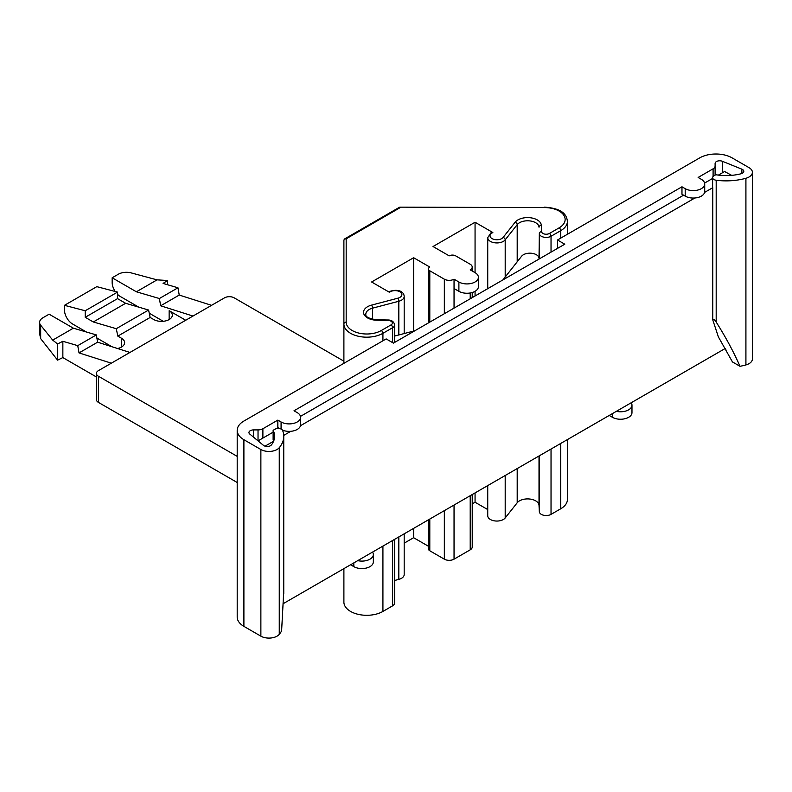 <?xml version="1.0" encoding="UTF-8"?>
<svg xmlns="http://www.w3.org/2000/svg" width="792" height="792" viewBox="0 0 792 792"><rect width="100%" height="100%" fill="white"/><g stroke="black" fill="none" stroke-linecap="round" stroke-linejoin="round"><path stroke-width="1.19" d="M487.733 509.563L475.061 502.247L472.22 503.88M487.733 485.585L487.733 515.77A9.148 5.277 0 0 0 490.416 519.512A9.148 5.277 0 0 0 505.197 517.968L517.196 502.772A11.434 6.603 180 0 1 529.858 499.039A11.434 6.603 180 0 1 539.015 505.326L539.332 511.682A6.861 3.96 0 0 0 541.332 514.374A6.861 3.96 0 0 0 551.034 514.374L560.736 508.771A22.859 13.197 0 0 0 567.428 499.445L567.428 439.58M343.896 568.636L343.896 602.098A22.859 13.197 0 0 0 350.589 611.434A22.859 13.197 0 0 0 382.922 611.434L392.614 605.831A6.861 3.96 0 0 0 394.624 603.039L394.624 539.342M394.624 580.477L398.831 579.378A9.148 5.277 0 0 0 404.187 574.566L404.187 533.828M428.462 546.262L413.632 537.709L404.187 543.163M428.462 519.809L428.462 548.906A4.574 2.643 0 0 0 429.799 550.777L444.342 559.172A6.861 3.96 0 0 0 454.044 559.172L470.21 549.836A6.861 3.96 0 0 0 472.22 547.034L472.22 494.545M544.569 207.583L400.257 207.157L544.569 207.583A20.572 11.88 180 0 1 563.577 214.909A20.572 11.88 180 0 1 559.112 227.858L549.42 233.462A4.574 2.643 180 0 1 544.49 234.046A4.574 2.643 180 0 1 541.609 231.66L541.302 225.304A13.711 7.92 0 0 0 530.313 217.76A13.711 7.92 0 0 0 515.117 222.245L503.118 237.432A6.861 3.96 180 0 1 492.97 239.045A6.861 3.96 180 0 1 492.03 232.987A2.287 1.317 -120 0 0 490.892 232.878L491.693 232.412A2.287 1.317 -120 0 1 492.842 232.521L475.061 222.255L433.026 246.52L449.193 255.856A4.574 2.643 180 0 1 455.657 255.856L470.21 264.251A6.861 3.96 180 0 1 472.22 267.053A6.861 3.96 180 0 1 470.21 269.854L475.061 272.656A11.434 6.603 180 0 1 478.408 277.319A11.434 6.603 180 0 1 471.349 283.417A11.434 6.603 180 0 1 458.895 281.992L454.044 279.19A6.861 3.96 180 0 1 444.342 279.19L444.342 313.721M428.462 322.888L428.462 268.924A4.574 2.643 180 0 0 429.799 270.785L444.342 279.19M428.462 268.924A4.574 2.643 180 0 1 429.799 267.053L413.632 257.727L413.632 331.066M345.035 238.689A2.287 2.287 0 0 0 343.896 240.669L343.896 323.987L343.896 240.669A2.287 1.871 180 0 1 346.183 238.798L400.257 207.583A2.287 1.317 -120 0 0 399.118 207.464L345.035 238.689A2.287 1.317 60 0 1 346.183 238.798L346.183 322.116A20.572 11.88 180 0 0 358.885 333.095A20.572 11.88 180 0 0 381.298 330.521L391 324.918A4.574 2.643 180 0 0 392.02 322.077A4.574 2.643 180 0 0 387.892 320.413L376.873 320.235A13.711 7.92 0 0 1 363.815 313.889A13.711 7.92 0 0 1 371.577 305.108L397.891 298.188A6.861 3.96 180 0 0 400.673 292.327A6.861 3.96 180 0 0 390.189 291.783L389.387 292.248L371.606 281.992L413.632 257.727M478.408 277.319L478.408 286.654A11.434 6.603 0 0 1 471.349 292.753A11.434 6.603 0 0 1 458.895 291.317L454.044 288.516L454.044 308.118M454.044 279.19L454.044 288.516M413.632 528.373L413.632 537.709M391 324.918A2.287 1.317 60 0 1 392.614 327.72L382.922 333.313L382.922 340.788L243.896 421.047A22.859 13.197 180 0 0 237.204 430.373L237.204 617.037A22.859 13.197 0 0 0 243.896 626.363L243.896 439.708L260.875 449.51A11.434 6.603 180 0 0 279.259 447.698A45.718 26.393 180 0 0 283.754 436.283A45.718 26.393 180 0 0 282.655 430.531A4.574 2.643 180 0 0 279.477 428.571A4.574 2.643 180 0 0 274.963 429.244L273.121 430.303A36.581 21.117 0 0 1 274.616 436.283A36.581 21.117 0 0 1 271.408 444.926A4.574 2.643 0 0 1 264.003 445.718A4.574 2.643 0 0 1 263.488 445.361L249.787 434.065A4.574 2.643 0 0 1 248.955 432.551A4.574 2.643 0 0 1 253.529 429.907L258.034 429.907A6.861 3.96 180 0 0 262.885 428.749L277.843 420.107L281.081 421.978A11.434 6.603 180 0 0 293.535 423.403A11.434 6.603 180 0 0 300.594 417.315A11.434 6.603 180 0 0 297.248 412.642L294.01 410.781L681.971 186.793L685.199 188.664A11.434 6.603 180 0 0 697.653 190.09A11.434 6.603 180 0 0 704.712 183.992A11.434 6.603 180 0 0 701.365 179.329L698.128 177.458L713.097 168.825A6.861 3.96 180 0 0 715.107 166.023L715.107 163.419A4.574 2.643 0 0 1 717.572 161.083A4.574 2.643 0 0 1 722.304 161.261L741.866 169.171A4.574 2.643 0 0 1 743.817 171.329A4.574 2.643 0 0 1 741.124 173.745A36.581 21.117 0 0 1 715.8 174.725L713.948 175.794A4.574 2.643 180 0 0 712.612 177.665L712.612 186.991A4.574 2.643 180 0 0 712.77 187.674L704.603 192.397M394.624 336.065L414.869 330.739M502.92 279.903L521.572 256.271A9.148 5.277 180 0 1 531.709 253.282A9.148 5.277 180 0 1 539.035 258.311L539.065 259.033M712.77 187.674L712.77 319.899L718.374 336.887L732.452 361.934L739.995 366.29A45.718 26.393 0 0 0 745.916 364.934A11.434 6.603 0 0 0 752.4 358.984L752.4 172.329A11.434 6.603 180 0 0 749.054 167.666L732.075 157.865A22.859 13.197 180 0 0 699.752 157.865L560.736 238.125L560.736 230.66A22.859 13.197 0 0 0 567.428 221.324C566.696 215.85 564.023 208.484 544.569 207.157M557.499 248.391L557.499 239.986L560.736 238.125M382.922 340.788L386.149 338.917L393.426 343.114L564.775 244.193L557.499 239.986M752.4 172.329A11.434 6.603 180 0 1 745.916 178.279A45.718 26.393 180 0 1 716.186 180.239A4.574 2.643 180 0 1 712.612 177.665M243.896 439.708A22.859 13.197 180 0 1 237.204 430.373M346.183 322.116A2.287 1.871 180 0 0 343.896 323.987L343.896 363.31M96.406 373.448L96.406 399.584A6.861 3.96 0 0 0 98.416 402.385L98.416 376.25A6.861 3.96 180 0 1 96.406 373.448A6.861 3.96 180 0 1 98.416 370.646L129.938 352.45L97.614 342.184L96.337 334.917L73.359 328.185L49.114 314.186L42.946 317.75A11.434 6.603 180 0 0 39.6 322.413A11.434 6.603 180 0 0 40.669 325.205L52.708 340.115L73.359 328.185M343.896 361.182L234.204 297.851A6.861 3.96 180 0 0 224.502 297.851L129.938 352.45M98.416 376.25L237.204 456.38M237.204 482.506L98.416 402.385M475.061 222.255L475.061 272.656M475.061 291.317L475.061 295.99M475.061 492.911L475.061 502.247M211.573 305.326L179.24 295.06L177.972 287.793L163.073 283.427L167.498 280.497L167.498 284.724M39.6 322.413L39.6 333.68L40.669 338.639L57.578 360.142L62.855 357.588L96.406 376.962M163.271 321.305L149.262 313.216M138.758 307.147L120.236 296.455A11.434 6.603 60 0 1 117.543 294.367M111.979 346.748L96.881 338.036M86.486 332.036L72.557 323.987A11.434 6.603 60 0 1 64.469 309.989L64.469 305.326L85.219 310.761L85.219 317.295L93.298 321.968L116.276 328.7L117.82 336.115L121.453 338.224L121.453 347.084M117.572 348.529A10.86 6.267 0 0 0 124.631 342.649A10.86 6.267 0 0 0 121.453 338.224M117.82 336.115L150.143 317.453L153.787 319.552A10.86 6.267 0 0 0 165.617 320.908A10.86 6.267 0 0 0 172.319 315.117A10.86 6.267 0 0 0 169.141 310.692L169.141 319.552M185.704 320.255L169.141 310.692M150.143 317.453L148.599 310.028L125.631 303.296L117.543 298.633L85.219 317.295M64.469 305.326L96.802 286.654L117.543 292.1L117.543 298.633M117.543 292.1L85.219 310.761M93.298 321.968L125.631 303.296M116.276 328.7L148.599 310.028M115.177 291.476A11.434 6.603 60 0 1 112.157 282.457L112.157 277.794L136.402 291.793L159.38 298.525L160.657 305.791L192.981 316.058M167.498 280.497L157.054 279.863L131.234 272.913A11.434 6.603 180 0 0 118.325 274.23L112.157 277.794M159.38 298.525L177.972 287.793M136.402 291.793L157.054 279.863M160.657 305.791L179.24 295.06M62.855 357.588L62.855 341.283L77.745 345.649L79.022 352.915L111.345 363.182M79.022 352.915L97.614 342.184M57.578 360.142L57.578 343.966L52.708 340.115M62.855 341.283L57.578 343.966M77.745 345.649L96.337 334.917M283.754 591.04L281.606 630.937A45.718 26.393 0 0 1 279.259 634.352A11.434 6.603 0 0 1 260.875 636.164L243.896 626.363M725.343 348.411L283.595 603.445L350.589 564.765L353.826 566.636A11.434 6.603 0 0 0 366.28 568.062A11.434 6.603 0 0 0 373.339 561.973L373.339 554.499A11.434 6.603 180 0 1 357.727 560.647M373.339 554.499A11.434 6.603 180 0 0 372.547 552.093L609.226 415.444L612.463 417.315A11.434 6.603 0 0 0 624.918 418.74A11.434 6.603 0 0 0 631.976 412.652L631.976 405.177A11.434 6.603 180 0 1 616.364 411.325M631.976 405.177A11.434 6.603 180 0 0 631.184 402.772L713.097 355.479A6.861 3.96 0 0 0 713.127 355.459M724.591 348.846L725.878 349.361M273.596 441.233L265.043 446.163M694.901 197.99L300.475 425.71M290.783 431.313L283.734 435.382M712.77 319.899C713.315 318.721 714.453 319.433 716.186 322.047L716.186 180.239M739.995 366.29C733.748 352.084 725.809 337.333 716.186 322.047M258.043 440.877L273.121 432.175M300.475 416.374L683.585 195.188M704.603 183.061L712.612 178.438M718.374 175.111L724.591 171.518L731.659 175.349M273.705 440.946A36.581 21.117 0 0 0 273.121 439.639L273.121 430.303M715.107 175.131L715.107 166.023L715.107 175.131M279.616 428.601L277.843 427.581L277.843 420.107M704.712 183.992L704.712 191.456A11.434 6.603 0 0 1 697.653 197.555A11.434 6.603 0 0 1 685.199 196.129L681.971 194.258L681.971 186.793M282.427 430.106A11.434 6.603 0 0 0 294.347 430.66A11.434 6.603 0 0 0 300.594 424.779L300.594 417.315M492.842 232.521L492.03 232.987M470.21 292.981L470.21 298.782M470.21 495.713L470.21 549.836M454.044 505.039L454.044 559.172M458.895 291.317L458.895 281.992M444.342 510.642L444.342 559.172M429.799 270.785L429.799 322.116M429.799 519.037L429.799 550.777M390.189 291.783A2.287 1.317 -120 0 0 389.05 291.674L388.714 291.862M397.891 298.188A2.287 0.772 75.3 0 1 398.831 301.257A9.148 5.277 0 0 0 404.187 296.455C403.89 290.921 397.129 288.694 389.05 291.674M371.577 305.108A2.287 0.772 75.3 0 1 372.517 308.177L398.831 301.257L398.831 334.957M398.831 536.917L398.831 579.378M376.873 320.235L376.913 319.82C368.874 318.661 365.181 316.79 365.835 314.186A11.434 6.603 180 0 1 372.517 308.177L372.517 319.275M392.614 540.5L392.614 605.831M392.614 342.649L392.614 327.72A6.861 3.96 0 0 0 394.624 324.918C393.881 321.621 391.644 319.978 387.932 319.988L376.913 319.82M539.332 455.806L539.332 511.682M541.609 231.66A2.287 1.861 177.2 0 0 539.332 233.571L539.015 258.123M539.015 455.984L539.015 505.326M559.112 227.858A2.287 1.317 60 0 1 560.736 230.66L551.034 236.254A6.861 3.96 0 0 1 541.332 236.254A6.861 3.96 0 0 1 539.332 233.571L539.332 258.885M549.42 233.462A2.287 1.317 60 0 1 551.034 236.254L551.034 252.123M551.034 449.044L551.034 514.374M560.736 508.771L560.736 443.441M382.922 546.104L382.922 611.434M343.896 323.987A22.859 13.197 0 0 0 350.589 333.313A22.859 13.197 0 0 0 382.922 333.313A2.287 1.317 60 0 0 381.298 330.521M541.302 225.304A2.287 1.861 177.2 0 0 539.015 227.205A11.434 6.603 180 0 0 529.858 220.918A11.434 6.603 180 0 0 517.196 224.651L517.196 261.815M515.117 222.245A2.287 1.703 38.3 0 1 517.196 224.651L505.197 239.847L505.197 277.012M517.196 468.587L517.196 502.772M505.197 475.507L505.197 517.968M503.118 237.432A2.287 1.703 38.3 0 1 505.197 239.847A9.148 5.277 0 0 1 490.416 241.392A9.148 5.277 0 0 1 487.733 237.659L490.892 232.878M40.669 338.639L40.669 325.205M260.875 636.164L260.875 449.51M279.259 634.352L279.259 447.698M741.866 173.498L741.866 169.171M722.304 172.844L722.304 161.261M713.097 176.477L713.097 168.825M253.529 437.154L253.529 429.907M258.034 440.867L258.034 429.907M262.885 428.749L262.885 438.085M612.463 417.315L612.463 413.582M353.826 566.636L353.826 562.904M281.081 429.056L281.081 421.978M685.199 196.129L685.199 188.664M745.916 364.934L745.916 178.279M472.22 297.624L472.22 292.515M472.22 271.012L472.22 267.053M404.187 333.551L404.187 296.455M394.624 342.421L394.624 324.918M567.428 234.254L567.428 221.324M400.257 207.157A2.287 2.287 0 0 0 399.118 207.464M487.733 288.664L487.733 237.659M283.754 594.059L283.754 436.283"/></g></svg>
